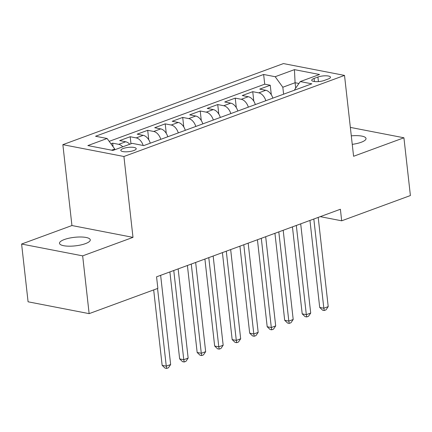 <?xml version="1.0" encoding="UTF-8"?>
<svg xmlns="http://www.w3.org/2000/svg" width="432" height="432" viewBox="0 0 432 432"><rect width="100%" height="100%" fill="white"/><g stroke="black" fill="none" stroke-linecap="round" stroke-linejoin="round"><path stroke-width="0.65" d="M85.45 243.632A15.487 4.288 -6.4 0 0 90.277 239.863A15.487 4.288 -6.4 0 0 80.773 236.99A15.487 4.288 -6.4 0 0 64.33 239.539A15.487 4.288 -6.4 0 0 59.497 243.313A15.487 4.288 -6.4 0 0 69.007 246.186A15.487 4.288 -6.4 0 0 85.45 243.632M352.247 144.353A15.487 4.288 -6.4 0 0 361.195 142.274A15.487 4.288 -6.4 0 0 366.023 138.499A15.487 4.288 -6.4 0 0 351.297 135.848M133.801 150.547A7.744 2.144 -6.4 0 0 136.215 148.662A7.744 2.144 -6.4 0 0 131.463 147.226A7.744 2.144 -6.4 0 0 123.239 148.5A7.744 2.144 -6.4 0 0 120.825 150.385A7.744 2.144 -6.4 0 0 125.582 151.821A7.744 2.144 -6.4 0 0 133.801 150.547M21.6 244.037L82.658 255.868L132.991 237.368L71.933 225.536L21.6 244.037L28.08 301.801L89.138 313.637L157.853 288.376L156.562 276.826L340.389 209.25L341.685 220.806L410.4 195.545L403.92 137.781L350.347 127.397M71.933 225.536L62.861 144.661L283.457 63.574L344.515 75.406L123.919 156.497L62.861 144.661M272.846 98.14A9.677 6.167 -110.2 0 0 265.766 90.277L259.745 89.111L270.248 85.25L271.312 94.754M265.842 100.715A9.677 6.167 -110.2 0 0 258.763 92.853L252.742 91.687L253.805 101.191M252.742 91.687L242.233 95.548L248.26 96.714A9.677 6.167 -110.2 0 1 255.334 104.576M237.827 111.013A9.677 6.167 -110.2 0 0 230.753 103.151L224.726 101.984L235.235 98.123L236.299 107.622M220.32 117.445A9.677 6.167 -110.2 0 0 213.246 109.588L207.22 108.421L217.728 104.555L218.792 114.059M202.813 123.881A9.677 6.167 -110.2 0 0 195.739 116.019L189.713 114.853L200.216 110.992L201.285 120.496M185.306 130.318A9.677 6.167 -110.2 0 0 178.227 122.456L172.206 121.289L182.709 117.428L183.778 126.932M167.8 136.755A9.677 6.167 -110.2 0 0 160.72 128.893L154.699 127.726L165.202 123.865L166.271 133.364M150.293 143.186A9.677 6.167 -110.2 0 0 143.213 135.329L137.192 134.163L147.695 130.302L148.759 139.801M129.757 144.25A9.677 6.167 -110.2 0 0 125.707 141.766L119.686 140.594L130.189 136.733L130.982 143.802M317.914 77.036L314.059 78.451A7.501 2.079 -6.4 0 0 311.72 80.276A7.501 2.079 -6.4 0 0 316.327 81.67A7.501 2.079 -6.4 0 0 324.292 80.433L328.142 79.018A7.501 2.079 -6.4 0 0 330.485 77.188A7.501 2.079 -6.4 0 0 325.879 75.8A7.501 2.079 -6.4 0 0 317.914 77.036L318.427 81.599M295.682 88.139L295.078 82.728L282.82 87.237L275.184 76.712L263.633 74.477L95.558 136.253L107.109 138.494L87.853 145.573L112.936 150.433L132.197 143.354L143.748 145.595L311.818 83.813L300.267 81.572L294.7 89.537L294.764 90.083M275.184 76.712L294.44 69.633L319.523 74.498L300.267 81.572M270.248 85.25L264.719 84.181L109.188 141.35M122.753 146.826A9.677 6.167 69.8 0 0 118.703 144.337L112.682 143.17L110.965 143.802M130.189 136.733L136.21 137.9A9.677 6.167 69.8 0 1 143.203 145.487M147.695 130.302L153.722 131.468A9.677 6.167 69.8 0 1 160.796 139.325M165.202 123.865L171.229 125.032A9.677 6.167 69.8 0 1 178.303 132.894M182.709 117.428L188.735 118.595A9.677 6.167 69.8 0 1 195.809 126.457M200.216 110.992L206.242 112.158A9.677 6.167 69.8 0 1 213.316 120.02M217.728 104.555L223.749 105.727A9.677 6.167 69.8 0 1 230.823 113.584M235.235 98.123L241.256 99.29A9.677 6.167 69.8 0 1 248.335 107.152M283.603 94.187L282.82 87.237M82.658 255.868L89.138 313.637M132.991 237.368L123.919 156.497M344.515 75.406L353.587 156.281L403.92 137.781M320.258 216.653L341.685 220.806M298.939 83.479L295.078 82.728L294.44 69.633M114.831 149.737L114.75 149.018L111.596 150.174M264.719 84.181L263.633 74.477M112.682 143.17L113.076 146.713M107.109 138.494L114.75 149.018M309.949 220.439L319.707 307.427L323.833 308.227L313.826 219.013M328.212 306.617L325.998 309.863L324.248 310.505L323.833 308.227L328.212 306.617L318.206 217.404M324.248 310.505L322.596 310.187L319.707 307.427M292.442 226.876L302.2 313.859L306.326 314.658L296.32 225.45M310.705 313.054L308.491 316.3L306.742 316.942L306.326 314.658L310.705 313.054L300.699 223.841M306.742 316.942L305.089 316.624L302.2 313.859M274.936 233.312L284.693 320.296L288.819 321.095L278.813 231.887M293.198 319.486L290.984 322.736L289.229 323.379L288.819 321.095L293.198 319.486L283.192 230.278M289.229 323.379L287.582 323.055L284.693 320.296M257.429 239.744L267.187 326.732L271.312 327.532L261.306 238.324M275.686 325.922L273.478 329.168L271.723 329.81L271.312 327.532L275.686 325.922L265.68 236.714M271.723 329.81L270.076 329.492L267.187 326.732M239.922 246.181L249.68 333.169L253.805 333.968L243.799 244.755M258.179 332.359L255.965 335.605L254.216 336.247L253.805 333.968L258.179 332.359L248.173 243.146M254.216 336.247L252.569 335.929L249.68 333.169M222.415 252.617L232.173 339.601L236.299 340.405L226.292 251.192M240.673 338.796L238.459 342.041L236.709 342.684L236.299 340.405L240.673 338.796L230.666 249.583M236.709 342.684L235.057 342.365L232.173 339.601M204.908 259.054L214.666 346.037L218.792 346.837L208.786 257.629M223.166 345.227L220.952 348.478L219.202 349.121L218.792 346.837L223.166 345.227L213.16 256.019M219.202 349.121L217.55 348.802L214.666 346.037M187.402 265.486L197.159 352.474L201.285 353.273L191.273 264.065M205.659 351.664L203.445 354.91L201.695 355.558L201.285 353.273L205.659 351.664L195.653 262.456M201.695 355.558L200.043 355.234L197.159 352.474M169.895 271.922L179.647 358.911L183.773 359.71L173.767 270.497M188.152 358.101L185.938 361.346L184.189 361.989L183.773 359.71L188.152 358.101L178.146 268.888M184.189 361.989L182.536 361.67L179.647 358.911M153.679 289.91L162.14 365.342L166.266 366.147L157.556 288.49M170.645 364.538L168.431 367.783L166.682 368.426L166.266 366.147L170.645 364.538L160.639 275.324M166.682 368.426L165.029 368.107L162.14 365.342M258.763 92.853L265.766 90.277M118.703 144.337L125.707 141.766M136.21 137.9L143.213 135.329M153.722 131.468L160.72 128.893M171.229 125.032L178.227 122.456M188.735 118.595L195.739 116.019M206.242 112.158L213.246 109.588M223.749 105.727L230.753 103.151M241.256 99.29L248.26 96.714M314.41 81.54L314.059 78.451"/></g></svg>
